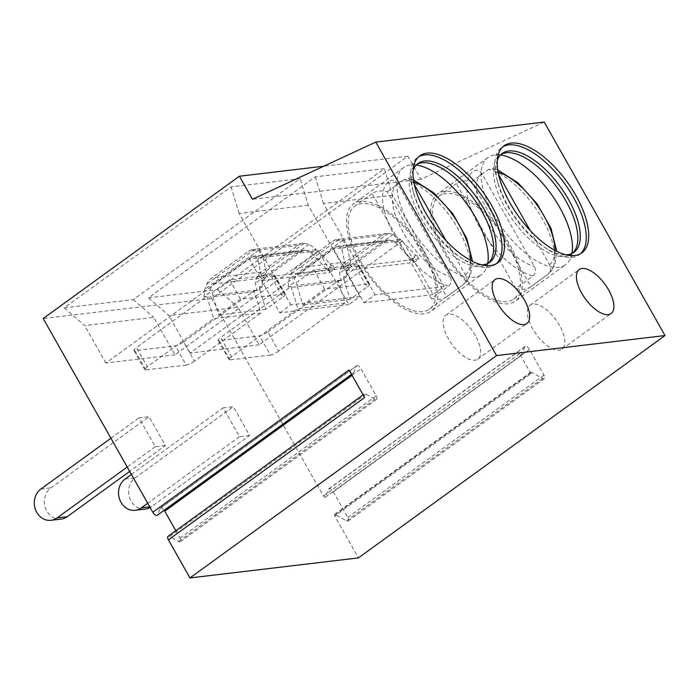 <?xml version="1.0" encoding="UTF-8"?>
<svg xmlns="http://www.w3.org/2000/svg" width="700" height="700" viewBox="0 0 700 700"><rect width="100%" height="100%" fill="white"/><g stroke="black" fill="none" stroke-linecap="round" stroke-linejoin="round"><path stroke-width="0.53" stroke-dasharray="3.5 2.62" d="M530.933 373.695L519.636 353.727A1.698 0.761 54 0 0 521.474 354.996A1.698 0.761 54 0 0 521.605 354.821L524.764 346.902A4.069 1.829 -126 0 1 525.079 346.483A4.069 1.829 -126 0 1 529.489 349.536L543.988 375.156A4.069 1.829 -126 0 1 544.355 378.691A4.069 1.829 -126 0 1 542.649 378.516L531.484 372.295A1.698 0.761 54 0 0 530.775 372.216A1.698 0.761 54 0 0 530.933 373.695L334.723 516.005L358.426 557.9M544.215 122.062L420.91 179.244L407.864 156.179L211.662 298.489L323.426 496.037A1.698 0.761 54 0 0 325.264 497.306A1.698 0.761 54 0 0 325.395 497.131L328.554 489.213A4.069 1.829 -126 0 1 328.869 488.793A4.069 1.829 -126 0 1 333.279 491.846L347.777 517.466A4.069 1.829 -126 0 1 348.145 521.001A4.069 1.829 -126 0 1 346.439 520.826L335.283 514.605A1.698 0.761 54 0 0 334.574 514.526A1.698 0.761 54 0 0 334.723 516.005M175.822 530.696L180.031 538.134A4.069 1.829 -126 0 1 180.399 541.669A4.069 1.829 -126 0 1 178.692 541.485L169.759 536.506L365.969 394.196A4.069 1.829 54 0 0 364.262 394.021A4.069 1.829 54 0 0 364.63 397.556M168.053 536.331A4.069 1.829 -126 0 1 169.759 536.506M211.662 298.489L43.199 318.526M349.011 369.941A4.069 1.829 54 0 0 353.421 372.995A4.069 1.829 54 0 0 353.727 372.575L356.256 366.231A4.069 1.829 -126 0 1 356.571 365.811L160.37 508.121A4.069 1.829 -126 0 0 160.055 508.541L157.526 514.885A4.069 1.829 -126 0 1 157.211 515.305M160.37 508.121A4.069 1.829 -126 0 1 164.176 510.248M249.611 435.488L239.505 436.686L223.195 407.864L233.31 406.665L249.611 435.488L151.515 506.642A16.966 14.691 83.2 0 1 150.124 507.526M165.384 445.506L155.278 446.705L138.968 417.882L149.074 416.684L165.384 445.506L129.684 471.398M356.571 365.811A4.069 1.829 -126 0 1 360.99 368.865L376.233 395.824A4.069 1.829 -126 0 1 376.609 399.359A4.069 1.829 -126 0 1 374.902 399.175L365.969 394.196M407.864 156.179L323.838 166.18M148.496 297.824L217.569 289.608L384.344 168.648L315.271 176.864L148.496 297.824L168.901 315.543L237.974 307.326L259.175 344.803L402.649 240.739L433.108 294.569L444.141 286.562L392.481 195.265L384.344 168.648M64.269 307.842L133.341 299.626L300.116 178.666L231.044 186.883L64.269 307.842L84.674 325.561L153.746 317.354L174.939 354.821L318.421 250.757L348.871 304.588L359.905 296.581L308.254 205.284L300.116 178.666M420.91 179.244L252.455 199.281M580.545 253.697A66.168 29.785 -126 0 1 579.372 254.651A66.168 29.785 -126 0 1 572.329 257.303A66.168 29.785 54 0 1 547.715 249.366A66.168 29.785 54 0 1 496.877 179.27A66.168 29.785 54 0 1 501.681 147.534A66.168 29.785 54 0 1 502.959 146.72M497.376 160.046A61.075 27.492 54 0 0 497.779 182.735A61.075 27.492 54 0 0 544.705 247.432A61.075 27.492 54 0 0 566.142 254.861M572.653 253.129A61.075 27.492 -126 0 1 571.48 254.091A61.075 27.492 -126 0 1 564.97 256.533A61.075 27.492 54 0 1 509.127 214.602A61.075 27.492 54 0 1 499.765 155.216A61.075 27.492 54 0 1 501.043 154.403M500.465 154.971A66.168 29.785 -126 0 0 494.935 154.893A66.168 29.785 54 0 0 493.78 155.067A66.168 29.785 54 0 0 487.891 157.535A66.168 29.785 54 0 0 498.041 221.874A66.168 29.785 54 0 0 558.539 267.304A66.168 29.785 -126 0 0 565.582 264.652L515.279 301.14A66.168 29.785 -126 0 1 508.235 303.783A66.168 29.785 54 0 1 447.738 258.361A66.168 29.785 54 0 1 437.588 194.023A66.168 29.785 54 0 1 444.64 191.371A66.168 29.785 -126 0 1 505.129 236.801A66.168 29.785 -126 0 1 515.279 301.14M571.926 253.496A66.168 29.785 -126 0 1 569.765 259.822A66.168 29.785 -126 0 1 565.582 264.652M444.85 251.335A63.621 28.639 54 0 0 513.791 299.084A63.621 28.639 54 0 0 508.025 243.828A63.621 28.639 54 0 0 439.084 196.079A63.621 28.639 54 0 0 444.85 251.335M515.707 288.496A63.621 28.639 54 0 0 530.871 286.694L471.502 181.764A63.621 28.639 54 0 0 456.339 183.566L515.707 288.496L532.875 276.045C535.666 273.481 536.174 270.305 534.406 266.525L481.784 173.513C479.474 170.109 476.709 169.312 473.506 171.115A63.621 28.639 54 0 0 473.419 171.176A63.621 28.639 54 0 0 479.185 226.432A63.621 28.639 54 0 0 532.875 276.045M530.871 286.694L548.039 274.243A63.621 28.639 54 0 0 548.126 274.172A63.621 28.639 54 0 0 542.36 218.916A63.621 28.639 54 0 0 488.67 169.312L492.957 168.49L496.948 171.71L498.662 174.746M439.084 196.079L456.339 183.566M530.303 230.668L549.57 264.723C551.337 268.529 550.821 271.696 548.039 274.243M471.502 181.764L488.67 169.312M559.589 325.526A27.142 12.215 54 0 0 530.171 305.156A27.142 12.215 54 0 0 532.63 328.729A27.142 12.215 54 0 0 562.048 349.099A27.142 12.215 54 0 0 559.589 325.526M496.317 263.716A66.168 29.785 -126 0 1 495.145 264.67A66.168 29.785 -126 0 1 488.093 267.321A66.168 29.785 54 0 1 463.479 259.385A66.168 29.785 54 0 1 412.641 189.289A66.168 29.785 54 0 1 417.445 157.553A66.168 29.785 54 0 1 418.723 156.739M413.14 170.065A61.075 27.492 54 0 0 413.551 192.754A61.075 27.492 54 0 0 460.477 257.451A61.075 27.492 54 0 0 481.915 264.88M488.416 263.148A61.075 27.492 -126 0 1 487.244 264.11A61.075 27.492 -126 0 1 480.742 266.551A61.075 27.492 54 0 1 424.9 224.621A61.075 27.492 54 0 1 415.529 165.235A61.075 27.492 54 0 1 416.815 164.421M416.238 164.99A66.168 29.785 -126 0 0 410.707 164.911A66.168 29.785 54 0 0 409.553 165.086A66.168 29.785 54 0 0 403.664 167.554A66.168 29.785 54 0 0 413.814 231.892A66.168 29.785 54 0 0 474.311 277.322A66.168 29.785 -126 0 0 481.355 274.671L431.051 311.159A66.168 29.785 -126 0 1 424.007 313.801A66.168 29.785 54 0 1 363.51 268.38A66.168 29.785 54 0 1 353.36 204.041A66.168 29.785 54 0 1 360.404 201.399A66.168 29.785 -126 0 1 420.901 246.82A66.168 29.785 -126 0 1 431.051 311.159M487.699 263.515A66.168 29.785 -126 0 1 485.529 269.841A66.168 29.785 -126 0 1 481.355 274.671M360.614 261.354A63.621 28.639 54 0 0 429.555 309.102A63.621 28.639 54 0 0 423.789 253.846A63.621 28.639 54 0 0 354.856 206.097A63.621 28.639 54 0 0 360.614 261.354M431.471 298.515A63.621 28.639 54 0 0 446.635 296.713L387.266 191.782A63.621 28.639 54 0 0 372.111 193.585L431.471 298.515L448.639 286.064C451.439 283.5 451.946 280.324 450.179 276.544L397.556 183.531C395.238 180.127 392.481 179.322 389.279 181.134A63.621 28.639 54 0 0 389.191 181.195A63.621 28.639 54 0 0 394.957 236.451A63.621 28.639 54 0 0 448.639 286.064M446.635 296.713L463.802 284.261A63.621 28.639 54 0 0 463.89 284.191A63.621 28.639 54 0 0 458.124 228.935A63.621 28.639 54 0 0 404.442 179.331L408.721 178.509L412.72 181.729L414.426 184.765M387.266 191.782L404.442 179.331M446.075 240.686L465.334 274.741C467.101 278.547 466.594 281.715 463.802 284.261M372.111 193.585L354.856 206.097M475.352 335.545A27.142 12.215 54 0 0 445.944 315.175A27.142 12.215 54 0 0 448.403 338.748A27.142 12.215 54 0 0 477.82 359.118A27.142 12.215 54 0 0 475.352 335.545M217.569 289.608L237.974 307.326M394.642 241.693L395.789 243.093L400.697 239.531L393.243 234.281L388.395 233.354A13.571 11.751 -96.8 0 0 387.152 233.424A13.571 11.751 -96.8 0 0 382.235 235.375L345.398 262.089A16.966 14.691 -96.8 0 0 340.55 268.056L339.465 273.28L341.206 280.446L346.535 276.588C345.748 272.93 346.71 269.99 349.414 267.767L386.251 241.045L388.859 240.056L394.494 241.806L402.649 240.739M394.494 241.806L341.582 248.001L345.748 266.569A6.79 3.054 54 0 1 345.467 266.831L350.376 263.279A6.79 3.054 54 0 0 350.656 263.007L345.748 266.569M259.175 344.803L190.102 353.019L333.576 248.955L341.582 248.001M267.846 331.87L338.257 280.796A16.966 14.691 -96.8 0 0 338.537 281.785L345.039 303.021L297.876 308.63L231.56 356.729L220.675 337.479A6.79 1.479 150.5 0 0 218.138 340.428A6.79 1.479 150.5 0 0 219.135 340.637L259.569 335.834A6.79 1.479 150.5 0 0 267.846 331.87L278.731 351.111L345.039 303.021M346.535 276.588L343.586 276.938L356.134 267.838A6.79 1.479 150.5 0 0 358.671 264.889A6.79 1.479 150.5 0 0 357.674 264.679L313.871 269.885L296.415 282.546L293.475 282.896L288.146 286.764L291.095 286.405L220.675 337.479M341.206 280.446L338.257 280.796M433.108 294.569L364.035 302.785L333.576 248.955M395.789 243.093L410.69 258.842A6.79 3.054 54 0 0 412.134 259.088L414.033 262.456L346.649 270.471L344.75 267.102A6.79 3.054 54 0 0 345.467 266.831M444.141 286.562L375.069 294.779L364.035 302.785M392.481 195.265L323.418 203.481L375.069 294.779M323.418 203.481L315.271 176.864M190.102 353.019L168.901 315.543M349.414 267.767L298.436 273.831C295.61 276.071 293.956 279.099 293.475 282.896M298.436 273.831L335.274 247.109L337.584 246.155L341.425 248.115M387.152 233.424L337.689 239.312A13.571 11.751 -96.8 0 1 338.922 239.234L342.851 240.275L346.973 245.928L342.072 249.48M288.146 286.764L289.074 279.274L291.078 273.945A16.966 14.691 -96.8 0 1 295.934 267.969L332.762 241.255A13.571 11.751 -96.8 0 1 337.689 239.312M291.095 286.405A16.966 14.691 -96.8 0 0 291.366 287.394L297.876 308.63M343.586 276.938A10.176 8.811 -96.8 0 0 344.085 279.72L296.914 285.338A10.176 8.811 -96.8 0 1 296.415 282.546M344.085 279.72L350.096 299.346L367.019 287.079L356.134 267.838M313.871 269.885L324.756 289.126L368.559 283.92A6.79 1.479 -29.5 0 1 369.556 284.13A6.79 1.479 -29.5 0 1 367.019 287.079M324.756 289.126L302.925 304.964L296.914 285.338M350.096 299.346L302.925 304.964M278.731 351.111A6.79 1.479 -29.5 0 1 270.454 355.075L259.569 335.834M270.454 355.075L230.029 359.879A6.79 1.479 -29.5 0 1 229.023 359.669A6.79 1.479 -29.5 0 1 231.56 356.729M350.656 263.007L346.973 245.928L400.697 239.531L415.59 255.281L410.69 258.842M412.134 259.088L417.043 255.535A6.79 3.054 54 0 1 415.59 255.281M414.033 262.456L418.941 258.895L417.043 255.535M346.649 270.471L351.558 266.91L349.65 263.55A6.79 3.054 54 0 0 350.376 263.279M418.941 258.895L351.558 266.91M344.75 267.102L349.65 263.55M133.341 299.626L153.746 317.354M174.939 354.821L105.875 363.037L249.349 258.974L257.355 258.02L261.52 276.588A6.79 3.054 54 0 1 261.24 276.85L266.149 273.297A6.79 3.054 54 0 0 266.42 273.026L261.52 276.588M310.415 251.711L311.561 253.111L316.461 249.55L309.015 244.3L304.168 243.373A13.571 11.751 -96.8 0 0 302.925 243.443A13.571 11.751 -96.8 0 0 298.007 245.394L261.17 272.108A16.966 14.691 -96.8 0 0 256.314 278.075L255.229 283.299L256.979 290.465L262.299 286.606C261.52 282.949 262.483 280.009 265.186 277.786L302.024 251.064L304.631 250.075L310.257 251.825L318.421 250.757M310.257 251.825L257.355 258.02M183.61 341.889L254.03 290.815A16.966 14.691 -96.8 0 0 254.301 291.804L260.811 313.04L213.64 318.649L147.332 366.748L136.447 347.506A6.79 1.479 150.5 0 0 133.91 350.446A6.79 1.479 150.5 0 0 134.907 350.656L175.341 345.852A6.79 1.479 150.5 0 0 183.61 341.889L194.495 361.13L260.811 313.04M262.299 286.606L259.359 286.956L271.906 277.856A6.79 1.479 150.5 0 0 274.444 274.908A6.79 1.479 150.5 0 0 273.438 274.697L229.644 279.904L212.188 292.565L209.239 292.915L203.91 296.783L206.859 296.424L136.447 347.506M256.979 290.465L254.03 290.815M311.561 253.111L326.454 268.861A6.79 3.054 54 0 0 327.906 269.106L329.805 272.475L262.421 280.49L260.514 277.121A6.79 3.054 54 0 0 261.24 276.85M348.871 304.588L279.808 312.804L249.349 258.974M265.186 277.786L214.209 283.85C211.383 286.09 209.729 289.118 209.239 292.915M214.209 283.85L251.046 257.127L253.356 256.174L257.197 258.134M302.925 243.443L253.453 249.331A13.571 11.751 -96.8 0 1 254.695 249.252L258.624 250.294L262.745 255.946L257.836 259.499M203.91 296.783L204.846 289.293L206.85 283.964A16.966 14.691 -96.8 0 1 211.697 277.996L248.535 251.274A13.571 11.751 -96.8 0 1 253.453 249.331M206.859 296.424A16.966 14.691 -96.8 0 0 207.13 297.412L213.64 318.649M259.359 286.956A10.176 8.811 -96.8 0 0 259.849 289.739L212.686 295.356A10.176 8.811 -96.8 0 1 212.188 292.565M259.849 289.739L265.869 309.374L282.791 297.098L271.906 277.856M229.644 279.904L240.529 299.145L284.331 293.939A6.79 1.479 -29.5 0 1 285.329 294.149A6.79 1.479 -29.5 0 1 282.791 297.098M240.529 299.145L218.697 314.983L212.686 295.356M265.869 309.374L218.697 314.983M194.495 361.13A6.79 1.479 -29.5 0 1 186.226 365.094L175.341 345.852M186.226 365.094L145.793 369.898A6.79 1.479 -29.5 0 1 144.795 369.688A6.79 1.479 -29.5 0 1 147.332 366.748M266.42 273.026L262.745 255.946L316.461 249.55L331.363 265.3L326.454 268.861M327.906 269.106L332.806 265.554A6.79 3.054 54 0 1 331.363 265.3M329.805 272.475L334.714 268.914L332.806 265.554M262.421 280.49L267.33 276.929L265.422 273.569A6.79 3.054 54 0 0 266.149 273.297M334.714 268.914L267.33 276.929M260.514 277.121L265.422 273.569M359.905 296.581L290.841 304.797L279.808 312.804M308.254 205.284L239.181 213.5L290.841 304.797M239.181 213.5L231.044 186.883M105.875 363.037L84.674 325.561M239.505 436.686L147.718 503.265M131.407 474.442L223.195 407.864M145.364 509.075A16.966 14.691 83.2 0 1 129.588 497.683A16.966 14.691 83.2 0 1 135.205 477.82L233.31 406.665M155.278 446.705L127.225 467.049M110.924 438.226L138.968 417.882M61.127 519.094A16.966 14.691 83.2 0 1 45.351 507.701A16.966 14.691 83.2 0 1 50.969 487.839L149.074 416.684M519.636 353.727L323.426 496.037M325.395 497.131L521.605 354.821M352.065 375.34L360.99 368.865M180.031 538.134L376.233 395.824M160.055 508.541L356.256 366.231M157.526 514.885L353.727 372.575M178.692 541.485L374.902 399.175M549.57 264.723A56.831 25.585 54 0 0 554.951 250.416M498.12 172.069A56.831 25.585 54 0 0 496.948 171.71M481.784 173.513A56.831 25.585 54 0 0 487.463 222.477A56.831 25.585 54 0 0 534.406 266.525M465.334 274.741A56.831 25.585 54 0 0 470.715 260.435M413.892 182.088A56.831 25.585 54 0 0 412.72 181.729M397.556 183.531A56.831 25.585 54 0 0 403.226 232.496A56.831 25.585 54 0 0 450.179 276.544M342.851 240.275L289.074 279.274M338.537 281.785L291.366 287.394M345.398 262.089L295.934 267.969M393.243 234.281L339.465 273.28M368.559 283.92L357.674 264.679M230.029 359.879L219.135 340.637M386.251 241.045L335.274 247.109M382.235 235.375L332.762 241.255M388.395 233.354L340.55 268.056M338.922 239.234L291.078 273.945M258.624 250.294L204.846 289.293M254.301 291.804L207.13 297.412M261.17 272.108L211.697 277.996M309.015 244.3L255.229 283.299M284.331 293.939L273.438 274.697M145.793 369.898L134.907 350.656M302.024 251.064L251.046 257.127M298.007 245.394L248.535 251.274M304.168 243.373L256.314 278.075M254.695 249.252L206.85 283.964M335.283 514.605L531.484 372.295M346.439 520.826L542.649 378.516M347.777 517.466L543.988 375.156M333.279 491.846L529.489 349.536M328.554 489.213L524.764 346.902M149.748 506.852L151.515 506.642M125.099 479.019L135.205 477.82M40.863 489.037L50.969 487.839M521.474 354.996L325.264 497.306M353.421 372.995L351.514 374.377M364.262 394.021L363.108 394.861M376.609 399.359L180.399 541.669M581.822 252.875L579.372 254.651M504.131 145.758L501.681 147.534M544.705 247.432L547.715 249.366M497.779 182.735L496.877 179.27M573.93 252.315L571.48 254.091M502.215 153.44L499.765 155.216M505.199 152.933L493.78 155.067M575.339 249.629L569.765 259.822M487.891 157.535L437.588 194.023M513.791 299.084L548.126 274.172L554.864 265.256L556.762 251.352M497.796 170.056L492.957 168.49M530.171 305.156L579.224 269.579M562.048 349.099L611.1 313.521M497.595 262.894L495.145 264.67M419.904 155.776L417.445 157.553M460.477 257.451L463.479 259.385M413.551 192.754L412.641 189.289M489.702 262.334L487.244 264.11M417.988 163.459L415.529 165.235M420.971 162.951L409.553 165.086M491.102 259.648L485.529 269.841M403.664 167.554L353.36 204.041M429.555 309.102L463.89 284.191L470.636 275.275L472.526 261.371M413.569 180.075L408.721 178.509M445.944 315.175L494.996 279.598M477.82 359.118L526.864 323.54M369.556 284.13L358.671 264.889M229.023 359.669L218.138 340.428M388.859 240.056L337.584 246.155M285.329 294.149L274.444 274.908M144.795 369.688L133.91 350.446M304.631 250.075L253.356 256.174M530.775 372.216L334.574 514.526M544.355 378.691L348.145 521.001M525.079 346.483L328.869 488.793"/><path stroke-width="1.05" d="M152.801 512.251L349.011 369.941L364.63 397.556L168.429 539.866L189.963 577.938L358.426 557.9L665 335.545L544.215 122.062L375.76 142.1L252.455 199.281L239.409 176.216L43.199 318.526L152.801 512.251A4.069 1.829 -126 0 0 157.211 515.305L351.514 374.377M164.176 510.248A4.069 1.829 -126 0 1 164.78 511.175L175.822 530.696M168.429 539.866A4.069 1.829 -126 0 1 168.053 536.331L363.108 394.861M189.963 577.938L496.536 355.582L375.76 142.1M323.838 166.18L239.409 176.216M665 335.545L496.536 355.582M511.175 143.115A66.168 29.785 -126 0 1 571.673 188.536A66.168 29.785 -126 0 1 581.822 252.875A66.168 29.785 -126 0 1 574.779 255.526A66.168 29.785 -126 0 1 514.281 210.096A66.168 29.785 -126 0 1 504.131 145.758A66.168 29.785 -126 0 1 511.175 143.115M608.641 289.949A27.142 12.215 54 0 0 579.224 269.579A27.142 12.215 54 0 0 581.683 293.151A27.142 12.215 54 0 0 611.1 313.521A27.142 12.215 54 0 0 608.641 289.949M426.947 153.134A66.168 29.785 -126 0 1 487.445 198.555A66.168 29.785 -126 0 1 497.595 262.894A66.168 29.785 -126 0 1 490.543 265.545A66.168 29.785 -126 0 1 430.054 220.115A66.168 29.785 -126 0 1 419.904 155.776A66.168 29.785 -126 0 1 426.947 153.134M524.405 299.967A27.142 12.215 54 0 0 494.996 279.598A27.142 12.215 54 0 0 497.455 303.17A27.142 12.215 54 0 0 526.864 323.54A27.142 12.215 54 0 0 524.405 299.967M502.959 146.72A66.168 29.785 54 0 1 508.725 144.891A66.168 29.785 -126 0 1 568.304 188.912A66.168 29.785 -126 0 1 580.545 253.697M566.142 254.861A61.075 27.492 54 0 0 567.429 254.756A61.075 27.492 -126 0 0 573.93 252.315A61.075 27.492 -126 0 0 564.559 192.929A61.075 27.492 -126 0 0 508.716 150.99A61.075 27.492 54 0 0 502.215 153.44A61.075 27.492 54 0 0 497.376 160.046M501.043 154.403A61.075 27.492 54 0 1 505.199 152.933A61.075 27.492 54 0 1 506.266 152.775A61.075 27.492 -126 0 1 558.512 189.403A61.075 27.492 -126 0 1 575.339 249.629A61.075 27.492 -126 0 1 572.653 253.129M500.465 154.971A66.168 29.785 -126 0 1 550.847 193.611A66.168 29.785 -126 0 1 571.926 253.496M498.662 174.746L530.303 230.668M418.723 156.739A66.168 29.785 54 0 1 424.498 154.91A66.168 29.785 -126 0 1 484.076 198.931A66.168 29.785 -126 0 1 496.317 263.716M481.915 264.88A61.075 27.492 54 0 0 483.192 264.775A61.075 27.492 -126 0 0 489.702 262.334A61.075 27.492 -126 0 0 480.331 202.947A61.075 27.492 -126 0 0 424.489 161.009A61.075 27.492 54 0 0 417.988 163.459A61.075 27.492 54 0 0 413.14 170.065M416.815 164.421A61.075 27.492 54 0 1 420.971 162.951A61.075 27.492 54 0 1 422.039 162.794A61.075 27.492 -126 0 1 474.285 199.421A61.075 27.492 -126 0 1 491.102 259.648A61.075 27.492 -126 0 1 488.416 263.148M416.238 164.99A66.168 29.785 -126 0 1 466.62 203.63A66.168 29.785 -126 0 1 487.699 263.515M414.426 184.765L446.075 240.686M147.718 503.265L141.4 507.841L149.748 506.852M131.407 474.442L125.099 479.019A16.966 14.691 -96.8 0 0 119.472 498.881A16.966 14.691 -96.8 0 0 135.258 510.274A16.966 14.691 -96.8 0 0 141.4 507.841M150.124 507.526A16.966 14.691 83.2 0 1 145.364 509.075L135.258 510.274M127.225 467.049L57.172 517.86L67.279 516.661A16.966 14.691 83.2 0 1 61.127 519.094L51.021 520.293A16.966 14.691 -96.8 0 0 57.172 517.86M110.924 438.226L40.863 489.037A16.966 14.691 -96.8 0 0 35.245 508.9A16.966 14.691 -96.8 0 0 51.021 520.293M129.684 471.398L67.279 516.661M164.78 511.175L352.065 375.34M554.951 250.416A56.831 25.585 54 0 0 498.12 172.069M470.715 260.435A56.831 25.585 54 0 0 413.892 182.088M556.762 251.352L550.961 228.34L536.979 203.674L517.869 182.718L497.796 170.056M472.526 261.371L466.734 238.359L452.742 213.692L433.641 192.736L413.569 180.075"/></g></svg>
